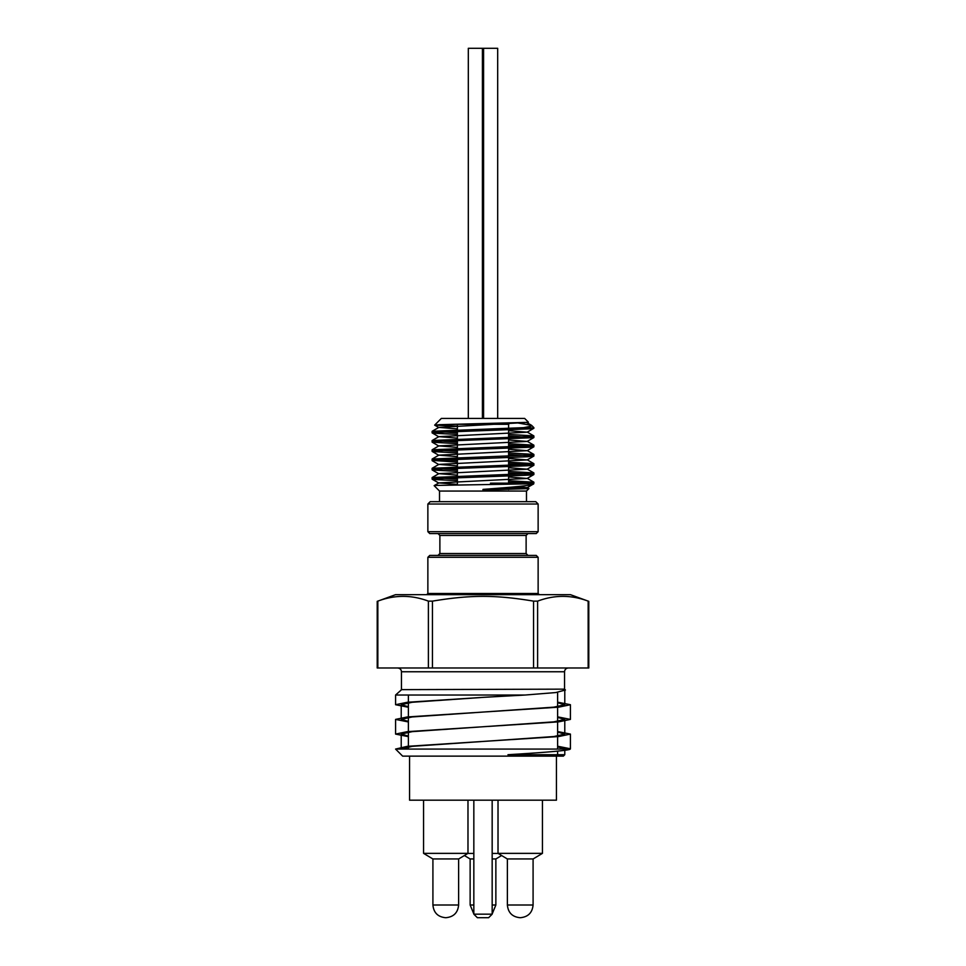 <?xml version="1.0" encoding="UTF-8"?>
<svg xmlns="http://www.w3.org/2000/svg" width="966" height="966" viewBox="0 0 966 966"><rect width="100%" height="100%" fill="white"/><g stroke="black" fill="none" stroke-linecap="round" stroke-linejoin="round"><path stroke-width="1.45" d="M467.979 853.364L423.567 853.364L432.84 858.943L458.693 858.943L467.979 853.364L467.979 800.186M492.165 858.943L495.92 858.943L501.62 855.526M464.38 855.526L470.08 858.943L473.835 858.943M467.858 853.437L473.835 853.437M492.165 853.437L498.142 853.437M542.433 853.364L498.021 853.364L507.307 858.943L533.16 858.943L542.433 853.364L542.433 800.186M423.567 853.364L423.567 800.186M498.021 853.364L498.021 800.186M556.44 756.124L556.44 800.186L409.56 800.186L409.56 756.124M408.376 749.073L408.376 746.778M408.376 746.223L408.376 732.083M408.376 731.54L408.376 717.4M408.376 716.857L408.376 702.717M408.376 702.161L408.376 695.025M520.396 917.7L520.396 917.7C528.1 916.951 532.338 912.713 533.087 905.009L533.087 858.943M445.93 917.7L445.93 917.7C453.646 916.951 457.872 912.713 458.621 905.009L458.621 858.943M492.165 914.174L488.639 917.7L477.361 917.7L473.835 914.174L492.165 914.174L492.165 800.186M497.683 418.411L497.683 48.3L468.317 48.3L468.317 418.411M482.42 48.3L482.42 418.411M483 490.076L483 489.388C509.493 487.395 533.86 485.548 533.715 483.761L435.654 485.427L434.157 485.669L439.518 491.054L526.482 491.054L528.921 488.603L483 490.076M529.972 483.169L508.611 482.215M457.389 480.67L433.432 479.462L432.116 479.124L433.939 478.738L530.225 475.067L533.546 474.33L508.611 472.966M457.389 471.408L432.164 469.947L437.441 469.198L532.99 465.527L533.884 465.25L531.481 464.791L508.611 463.716M457.389 462.159L432.732 460.396L527.798 456.725L533.896 455.988L508.611 454.467M457.389 452.909L432.671 451.593L435.171 450.856L531.59 447.186L533.824 446.823L532.918 446.461L508.611 445.205M457.389 443.66L432.176 442.186L439.385 441.317L533.594 437.658L508.611 435.956M457.389 434.398L433.843 433.251L432.116 432.865L433.517 432.514L529.573 428.856L533.896 428.24L529.972 427.66M457.389 426.054L434.724 425.161L439.409 424.69L527.484 422.371L528.39 422.166L524.635 418.411L441.365 418.411L434.676 425.1M525.915 422.492L438.866 427.395L457.389 428.88M508.611 430.691L527.134 432.188L438.878 436.644L457.389 438.129M508.611 439.953L527.134 441.438L438.866 445.894L457.389 447.379M508.611 449.202L527.122 450.687L438.866 455.143L457.389 456.628M508.611 458.452L527.134 459.937L438.866 464.392L457.389 465.89M508.611 467.713L527.122 469.198L438.866 473.654L457.389 475.139M508.611 476.963L527.134 478.448L438.878 482.903L457.389 484.389M517.293 486.61L527.134 487.697L483 489.931M527.134 487.697L533.643 483.894M517.196 422.842L531.638 425.402L531.203 426.175L523.632 427.66L432.176 431.259L457.389 432.865M508.611 434.422L533.824 435.883L530.141 436.523L432.176 440.508L457.389 442.126M508.611 443.672L533.824 445.145L530.129 445.785L432.164 449.77L457.389 451.376M508.611 452.933L533.824 454.394L530.141 455.034L432.176 459.019L457.389 460.625M508.611 462.183L533.836 463.644L530.141 464.284L432.176 468.269L457.389 469.874M508.611 471.432L533.824 472.893L530.129 473.533L432.164 477.53L457.389 479.136M508.611 480.682L533.884 482.227L523.62 483.169L490.438 483.169L506.196 483.761M508.611 487.685L528.921 488.603M523.62 427.66L533.884 428.24M523.62 483.169L490.438 483.169M427.866 593.498L538.134 593.498L538.134 557.297L427.866 557.297L427.866 593.498L426.694 594.67M427.866 504.023L430.22 501.668L535.78 501.668L538.134 504.023L427.866 504.023L427.866 531.686L538.134 531.686L536.251 533.57L429.749 533.57L427.866 531.686M588.161 601.13L588.789 601.347L588.789 667.989L377.211 667.989L377.211 601.347L377.839 601.13C394.696 594.79 411.54 594.79 428.385 601.13L432.454 601.13C470.671 594.79 495.329 594.79 533.546 601.13L537.615 601.13C554.46 594.79 571.304 594.79 588.161 601.13L588.161 667.989M427.866 557.297L429.749 555.426L536.251 555.426L538.134 557.297M439.88 553.542L437.996 555.426L528.004 555.426L526.12 553.542L526.12 535.442L528.004 533.57L437.996 533.57L439.88 535.442L439.88 553.542L526.12 553.542M397.69 667.989C399.996 668.243 401.252 669.486 401.445 671.756L564.555 671.756C564.772 669.474 566.028 668.218 568.31 667.989M457.389 484.715L457.389 424.279L508.611 424.279L509.843 423.048M408.376 721.409L401.216 719.404L412.168 716.953L553.832 707.16L564.784 704.721L557.624 702.717M401.928 689.386L395.577 695.025L525.19 695.025L483 697.367L522.473 695.025M408.376 706.726L401.216 704.721L412.168 702.27L483 697.367L407.29 702.27L395.577 704.721L408.376 707.269M408.376 736.092L401.216 734.088L412.168 731.648L553.832 721.856L564.784 719.404L557.624 717.4M564.639 749.073L557.624 746.778M401.361 749.073L412.168 746.332L483 741.441L407.29 746.332L395.577 749.073L570.266 749.073C569.445 750.389 548.664 752.26 507.947 754.712L564.784 754.712L564.784 750.328M557.624 731.54L570.423 734.088L558.71 736.539L483 741.441L553.832 736.539L564.784 734.088L557.624 732.083M564.555 671.756L564.555 689.144L401.216 689.639M377.211 601.347L395.577 594.67L570.423 594.67L588.789 601.347M439.518 501.668L439.518 491.054M557.624 702.161L570.423 704.721L558.71 707.16L407.29 716.953L395.577 719.404L408.376 721.952M570.266 749.073A87.701 4.902 -0 0 0 570.423 748.783L557.624 746.223M408.376 736.647L395.577 734.088L407.29 731.648L558.71 721.856L570.423 719.404L557.624 716.857M564.784 754.712L563.371 756.124L402.629 756.124L395.577 749.073M564.555 689.144L565.436 690.026L555.728 692.562L525.19 695.025M520.07 917.7C512.354 916.951 508.128 912.713 507.379 905.009L533.087 905.009M445.604 917.7C437.9 916.951 433.662 912.713 432.913 905.009L458.621 905.009M526.12 535.442L439.88 535.442M537.615 601.13L537.615 667.989M377.839 601.13L377.839 667.989M428.385 667.989L428.385 601.13M533.546 667.989L533.546 601.13M432.454 601.13L432.454 667.989M473.835 913.957L470.14 905.009L473.835 905.009M492.165 905.009L495.86 905.009L492.165 913.957M557.624 754.712L557.624 751.15M557.624 749.073L557.624 736.647M557.624 736.092L557.624 721.952M557.624 721.409L557.624 707.269M557.624 706.726L557.624 692.344M507.379 905.009L507.379 858.943M432.913 905.009L432.913 858.943M473.835 914.174L473.835 800.186M483.58 48.3L483.58 418.411M432.176 479.208L438.878 483.072M533.824 474.572L527.134 478.448M432.164 469.947L438.866 473.823M533.824 465.322L527.122 469.198M432.176 460.697L438.866 464.574M533.836 456.073L527.134 459.937M432.176 451.448L438.866 455.312M533.824 446.823L527.122 450.687M432.176 442.186L438.866 446.063M533.824 437.574L527.134 441.438M432.176 432.937L438.878 436.813M533.824 428.312L527.134 432.188M434.688 425.149L438.866 427.564M528.366 422.214L527.122 422.939M527.122 422.758L531.385 425.221M438.866 427.395L432.176 431.259M527.134 432.019L533.824 435.883M438.878 436.644L432.176 440.508M527.134 441.269L533.824 445.145M438.866 445.894L432.164 449.77M527.122 450.518L533.824 454.394M438.866 455.143L432.176 459.019M527.134 459.78L533.836 463.644M438.866 464.392L432.176 468.269M527.122 469.029L533.824 472.893M438.866 473.654L432.164 477.53M527.134 478.279L533.824 482.143M438.878 482.903L434.169 485.62M527.134 487.528L528.909 488.555M533.606 483.918L531.916 483.169M531.638 425.402L533.884 427.66M432.116 431.331L432.116 432.865M432.116 440.581L432.116 442.114M432.116 449.842L432.116 451.376M432.116 459.091L432.116 460.625M432.116 468.341L432.116 469.874M432.116 477.59L432.116 479.124M533.884 435.956L533.884 437.489M533.884 445.217L533.884 446.751M533.884 454.467L533.884 456M533.884 463.716L533.884 465.25M533.884 472.966L533.884 474.499M533.884 482.227L533.884 483.169M538.134 593.498L539.306 594.67M508.611 489.508L508.611 487.383M508.611 483.169L508.611 424.279M564.784 734.088L564.784 719.404M564.784 704.721L564.784 690.98M401.216 747.056L401.216 734.088M401.216 717.678L401.216 704.721M401.445 671.756L401.445 689.144M538.134 531.686L538.134 504.023M526.482 501.668L526.482 491.054M395.577 695.025L395.577 704.721M395.577 719.404L395.577 734.088M570.423 704.721L570.423 719.404M570.423 734.088L570.423 748.783M495.86 905.009L495.86 858.943M470.14 905.009L470.14 858.943"/></g></svg>
